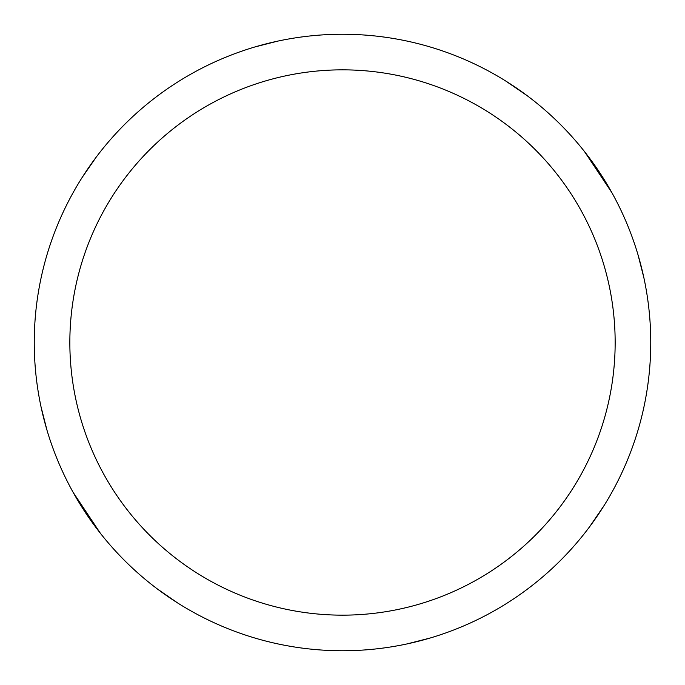 <?xml version="1.0" encoding="UTF-8"?>
<svg xmlns="http://www.w3.org/2000/svg" width="685" height="685" viewBox="0 0 685 685"><rect width="100%" height="100%" fill="white"/><g stroke="black" fill="none" stroke-linecap="round" stroke-linejoin="round"><path stroke-width="1.03" d="M342.5 34.25A308.25 308.25 0 0 1 650.75 342.5A308.25 308.25 0 0 1 342.5 650.75A308.25 308.25 0 0 1 34.25 342.5A308.25 308.25 0 0 1 342.5 34.25M342.5 69.844A272.656 272.656 0 0 1 615.156 342.5A272.656 272.656 0 0 1 342.5 615.156A272.656 272.656 0 0 1 69.844 342.5A272.656 272.656 0 0 1 342.5 69.844M430.034 638.06L406.933 643.943M505.581 80.924L526.936 95.515M584.485 151.556L611.868 192.648M638.043 254.897L643.857 277.69M604.17 505.427L589.554 526.842M177.612 602.937L157.156 588.809M100.361 533.247L73.064 492.241M254.906 46.957L277.716 41.134M46.94 430.043L41.066 406.941M82.012 177.68L96.174 157.19"/></g></svg>
